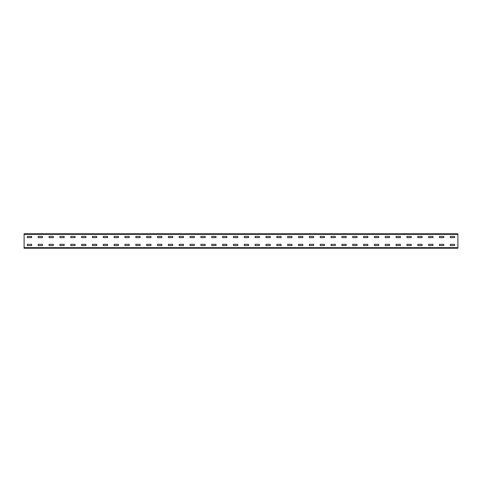 <?xml version="1.0" encoding="UTF-8"?>
<svg xmlns="http://www.w3.org/2000/svg" width="482" height="482" viewBox="0 0 482 482"><rect width="100%" height="100%" fill="white"/><g stroke="black" fill="none" stroke-linecap="round" stroke-linejoin="round"><path stroke-width="0.72" d="M457.9 248.23L24.1 248.23L24.1 233.77L457.9 233.77L457.9 248.23M450.381 236.373L454.574 236.373L454.647 237.602L450.381 237.674L450.309 236.445M450.381 244.326L454.574 244.326L454.647 245.555L450.381 245.627L450.309 244.398M439.536 236.373L443.729 236.373L443.802 237.602L439.536 237.674L439.464 236.445M439.536 244.326L443.729 244.326L443.802 245.555L439.536 245.627L439.464 244.398M428.691 236.373L432.884 236.373L432.957 237.602L428.691 237.674L428.618 236.445M428.691 244.326L432.884 244.326L432.957 245.555L428.691 245.627L428.618 244.398M417.846 236.373L422.039 236.373L422.112 237.602L417.846 237.674L417.774 236.445M417.846 244.326L422.039 244.326L422.112 245.555L417.846 245.627L417.774 244.398M407.001 236.373L411.194 236.373L411.267 237.602L407.001 237.674L406.928 236.445M407.001 244.326L411.194 244.326L411.267 245.555L407.001 245.627L406.928 244.398M396.156 236.373L400.349 236.373L400.422 237.602L396.156 237.674L396.084 236.445M396.156 244.326L400.349 244.326L400.422 245.555L396.156 245.627L396.084 244.398M385.311 236.373L389.504 236.373L389.577 237.602L385.311 237.674L385.238 236.445M385.311 244.326L389.504 244.326L389.577 245.555L385.311 245.627L385.238 244.398M374.466 236.373L378.659 236.373L378.732 237.602L374.466 237.674L374.394 236.445M374.466 244.326L378.659 244.326L378.732 245.555L374.466 245.627L374.394 244.398M363.621 236.373L367.814 236.373L367.887 237.602L363.621 237.674L363.548 236.445M363.621 244.326L367.814 244.326L367.887 245.555L363.621 245.627L363.548 244.398M352.776 236.373L356.969 236.373L357.042 237.602L352.776 237.674L352.704 236.445M352.776 244.326L356.969 244.326L357.042 245.555L352.776 245.627L352.704 244.398M341.931 236.373L346.124 236.373L346.197 237.602L341.931 237.674L341.858 236.445M341.931 244.326L346.124 244.326L346.197 245.555L341.931 245.627L341.858 244.398M331.086 236.373L335.279 236.373L335.352 237.602L331.086 237.674L331.014 236.445M331.086 244.326L335.279 244.326L335.352 245.555L331.086 245.627L331.014 244.398M320.241 236.373L324.434 236.373L324.507 237.602L320.241 237.674L320.168 236.445M320.241 244.326L324.434 244.326L324.507 245.555L320.241 245.627L320.168 244.398M309.396 236.373L313.589 236.373L313.662 237.602L309.396 237.674L309.324 236.445M309.396 244.326L313.589 244.326L313.662 245.555L309.396 245.627L309.324 244.398M298.551 236.373L302.744 236.373L302.817 237.602L298.551 237.674L298.478 236.445M298.551 244.326L302.744 244.326L302.817 245.555L298.551 245.627L298.478 244.398M287.706 236.373L291.899 236.373L291.972 237.602L287.706 237.674L287.634 236.445M287.706 244.326L291.899 244.326L291.972 245.555L287.706 245.627L287.634 244.398M276.861 236.373L281.054 236.373L281.127 237.602L276.861 237.674L276.788 236.445M276.861 244.326L281.054 244.326L281.127 245.555L276.861 245.627L276.788 244.398M266.016 236.373L270.209 236.373L270.282 237.602L266.016 237.674L265.944 236.445M266.016 244.326L270.209 244.326L270.282 245.555L266.016 245.627L265.944 244.398M255.171 236.373L259.364 236.373L259.437 237.602L255.171 237.674L255.099 236.445M255.171 244.326L259.364 244.326L259.437 245.555L255.171 245.627L255.099 244.398M244.326 236.373L248.519 236.373L248.592 237.602L244.326 237.674L244.254 236.445M244.326 244.326L248.519 244.326L248.592 245.555L244.326 245.627L244.254 244.398M233.481 236.373L237.674 236.373L237.747 237.602L233.481 237.674L233.409 236.445M233.481 244.326L237.674 244.326L237.747 245.555L233.481 245.627L233.409 244.398M222.636 236.373L226.829 236.373L226.902 237.602L222.636 237.674L222.564 236.445M222.636 244.326L226.829 244.326L226.902 245.555L222.636 245.627L222.564 244.398M211.791 236.373L215.984 236.373L216.057 237.602L211.791 237.674L211.719 236.445M211.791 244.326L215.984 244.326L216.057 245.555L211.791 245.627L211.719 244.398M200.946 236.373L205.139 236.373L205.212 237.602L200.946 237.674L200.874 236.445M200.946 244.326L205.139 244.326L205.212 245.555L200.946 245.627L200.874 244.398M190.101 236.373L194.294 236.373L194.367 237.602L190.101 237.674L190.029 236.445M190.101 244.326L194.294 244.326L194.367 245.555L190.101 245.627L190.029 244.398M179.256 236.373L183.449 236.373L183.522 237.602L179.256 237.674L179.184 236.445M179.256 244.326L183.449 244.326L183.522 245.555L179.256 245.627L179.184 244.398M168.411 236.373L172.604 236.373L172.677 237.602L168.411 237.674L168.338 236.445M168.411 244.326L172.604 244.326L172.677 245.555L168.411 245.627L168.338 244.398M157.566 236.373L161.759 236.373L161.832 237.602L157.566 237.674L157.493 236.445M157.566 244.326L161.759 244.326L161.832 245.555L157.566 245.627L157.493 244.398M146.721 236.373L150.914 236.373L150.987 237.602L146.721 237.674L146.649 236.445M146.721 244.326L150.914 244.326L150.987 245.555L146.721 245.627L146.649 244.398M135.876 236.373L140.069 236.373L140.142 237.602L135.876 237.674L135.804 236.445M135.876 244.326L140.069 244.326L140.142 245.555L135.876 245.627L135.804 244.398M125.031 236.373L129.224 236.373L129.297 237.602L125.031 237.674L124.959 236.445M125.031 244.326L129.224 244.326L129.297 245.555L125.031 245.627L124.959 244.398M114.186 236.373L118.379 236.373L118.452 237.602L114.186 237.674L114.114 236.445M114.186 244.326L118.379 244.326L118.452 245.555L114.186 245.627L114.114 244.398M103.341 236.373L107.534 236.373L107.606 237.602L103.341 237.674L103.269 236.445M103.341 244.326L107.534 244.326L107.606 245.555L103.341 245.627L103.269 244.398M92.496 236.373L96.689 236.373L96.761 237.602L92.496 237.674L92.424 236.445M92.496 244.326L96.689 244.326L96.761 245.555L92.496 245.627L92.424 244.398M81.651 236.373L85.844 236.373L85.916 237.602L81.651 237.674L81.579 236.445M81.651 244.326L85.844 244.326L85.916 245.555L81.651 245.627L81.579 244.398M70.806 236.373L74.999 236.373L75.072 237.602L70.806 237.674L70.734 236.445M70.806 244.326L74.999 244.326L75.072 245.555L70.806 245.627L70.734 244.398M59.961 236.373L64.154 236.373L64.227 237.602L59.961 237.674L59.889 236.445M59.961 244.326L64.154 244.326L64.227 245.555L59.961 245.627L59.889 244.398M49.116 236.373L53.309 236.373L53.382 237.602L49.116 237.674L49.044 236.445M49.116 244.326L53.309 244.326L53.382 245.555L49.116 245.627L49.044 244.398M38.271 236.373L42.464 236.373L42.464 237.674L38.271 237.674L38.199 236.445M38.271 244.326L42.464 244.326L42.464 245.627L38.271 245.627L38.199 244.398M27.426 236.373L31.619 236.373L31.692 237.602L27.426 237.674L27.354 236.445M27.426 244.326L31.619 244.326L31.692 245.555L27.426 245.627L27.354 244.398M457.9 247.652L24.1 247.652M457.9 234.348L24.1 234.348"/></g></svg>
